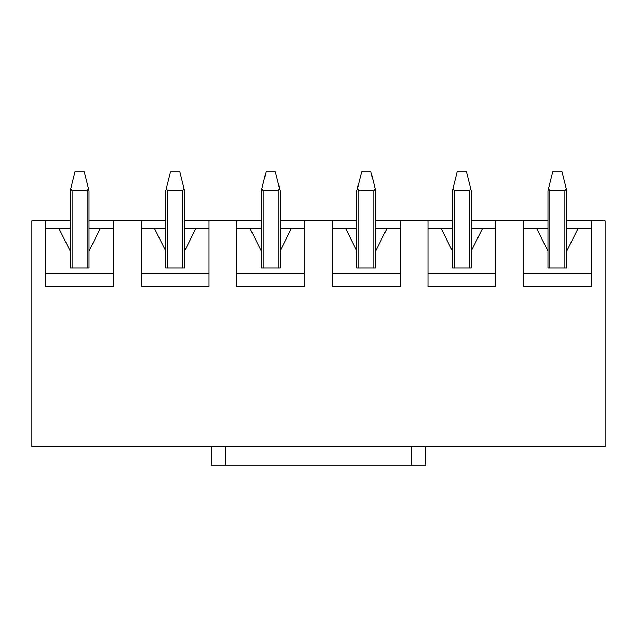 <?xml version="1.0" encoding="UTF-8"?>
<svg xmlns="http://www.w3.org/2000/svg" width="637" height="637" viewBox="0 0 637 637"><rect width="100%" height="100%" fill="white"/><g stroke="black" fill="none" stroke-linecap="round" stroke-linejoin="round"><path stroke-width="0.96" d="M471.229 220.88L547.971 220.88M566.779 220.88L605.15 220.88L605.15 446.593L31.85 446.593L31.85 220.88L70.221 220.88M89.029 220.88L165.771 220.88M184.579 220.88L261.321 220.88M280.129 220.88L356.871 220.88M375.679 220.88L452.421 220.88M523.518 228.492L536.688 228.492L547.971 251.066L547.971 267.906L566.779 267.906L566.779 251.066L578.062 228.492L591.232 228.492M427.968 228.492L441.138 228.492L452.421 251.066L452.421 267.906L471.229 267.906L471.229 251.066L482.512 228.492L495.682 228.492M332.418 228.492L345.588 228.492L356.871 251.066L356.871 267.906L375.679 267.906L375.679 251.066L386.962 228.492L400.132 228.492M236.868 228.492L250.038 228.492L261.321 251.066L261.321 267.906L280.129 267.906L280.129 251.066L291.412 228.492L304.582 228.492M141.318 228.492L154.488 228.492L165.771 251.066L165.771 267.906L184.579 267.906L184.579 251.066L195.862 228.492L209.032 228.492M45.768 228.492L58.938 228.492L70.221 251.066L70.221 267.906L89.029 267.906L89.029 251.066L100.312 228.492L113.482 228.492M523.518 220.88L523.518 286.714L591.232 286.714L591.232 220.88M427.968 220.88L427.968 286.714L495.682 286.714L495.682 220.88M332.418 220.88L332.418 286.714L400.132 286.714L400.132 220.88M236.868 220.88L236.868 286.714L304.582 286.714L304.582 220.88M141.318 220.88L141.318 286.714L209.032 286.714L209.032 220.88M45.768 220.88L45.768 286.714L113.482 286.714L113.482 220.88M45.768 273.544L113.482 273.544M58.938 228.492L70.221 228.492M89.029 228.492L100.312 228.492M141.318 273.544L209.032 273.544M154.488 228.492L165.771 228.492M184.579 228.492L195.862 228.492M236.868 273.544L304.582 273.544M250.038 228.492L261.321 228.492M280.129 228.492L291.412 228.492M332.418 273.544L400.132 273.544M345.588 228.492L356.871 228.492M375.679 228.492L386.962 228.492M427.968 273.544L495.682 273.544M441.138 228.492L452.421 228.492M471.229 228.492L482.512 228.492M523.518 273.544L591.232 273.544M536.688 228.492L547.971 228.492M566.779 228.492L578.062 228.492M70.221 251.066L70.221 190.789L74.919 171.974L84.331 171.974L89.029 190.789L89.029 251.066M88.479 188.584L87.15 190.789L72.1 190.789L70.771 188.584M165.771 251.066L165.771 190.789L170.469 171.974L179.881 171.974L184.579 190.789L184.579 251.066M184.029 188.584L182.7 190.789L167.65 190.789L166.321 188.584M261.321 251.066L261.321 190.789L266.019 171.974L275.431 171.974L280.129 190.789L280.129 251.066M279.579 188.584L278.25 190.789L263.2 190.789L261.871 188.584M356.871 251.066L356.871 190.789L361.569 171.974L370.981 171.974L375.679 190.789L375.679 251.066M375.129 188.584L373.8 190.789L358.75 190.789L357.421 188.584M452.421 251.066L452.421 190.789L457.119 171.974L466.531 171.974L471.229 190.789L471.229 251.066M470.679 188.584L469.35 190.789L454.3 190.789L452.971 188.584M547.971 251.066L547.971 190.789L552.669 171.974L562.081 171.974L566.779 190.789L566.779 251.066L566.779 190.789M566.229 188.584L564.9 190.789L549.85 190.789L548.521 188.584M425.715 465.026L425.715 446.593L425.715 465.026L211.285 465.026L211.285 446.593M72.1 267.906L72.1 190.789M87.15 190.789L87.15 267.906M167.65 267.906L167.65 190.789M182.7 190.789L182.7 267.906M263.2 267.906L263.2 190.789M278.25 190.789L278.25 267.906M358.75 267.906L358.75 190.789M373.8 190.789L373.8 267.906M454.3 267.906L454.3 190.789M469.35 190.789L469.35 267.906M549.85 267.906L549.85 190.789M564.9 190.789L564.9 267.906M411.606 465.026L411.606 446.593M225.394 465.026L225.394 446.593"/></g></svg>
